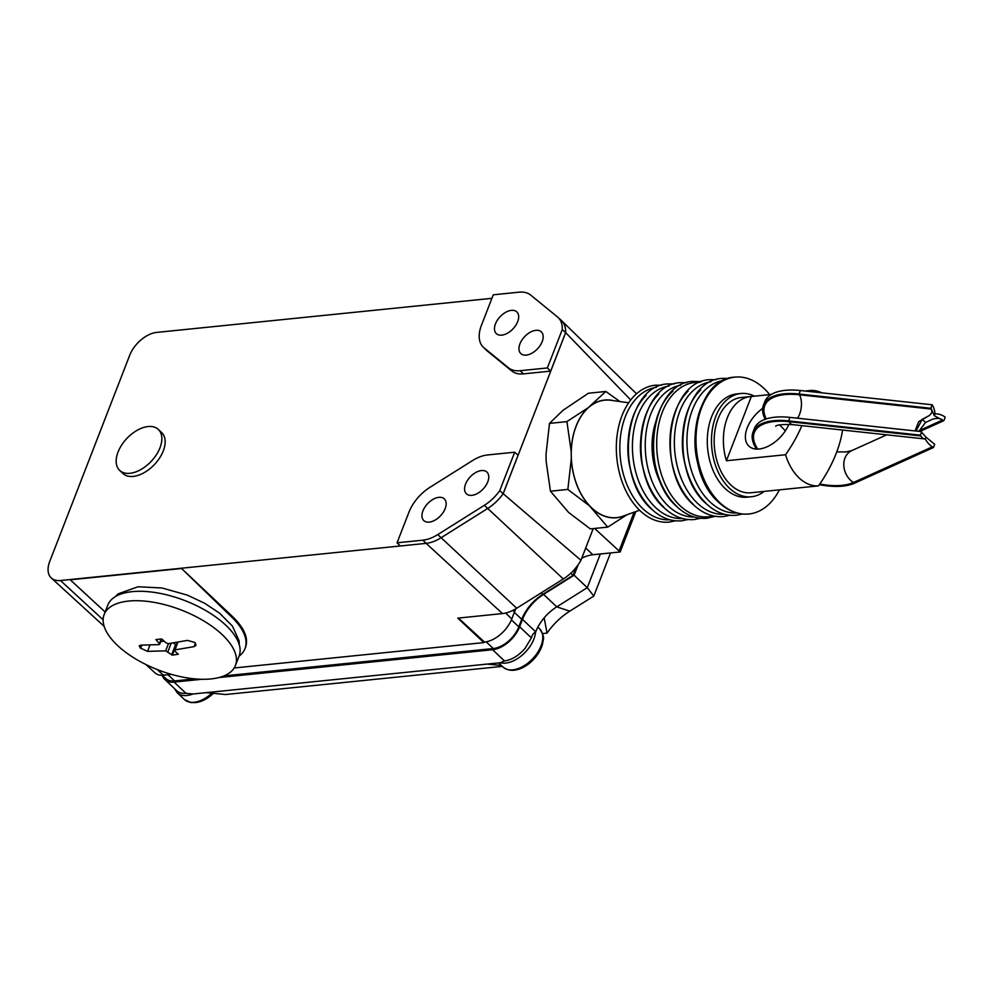 <?xml version="1.0" encoding="UTF-8"?>
<svg xmlns="http://www.w3.org/2000/svg" width="995" height="995" viewBox="0 0 995 995"><rect width="100%" height="100%" fill="white"/><g stroke="black" fill="none" stroke-linecap="round" stroke-linejoin="round"><path stroke-width="1.49" d="M916.009 431.034L922.241 419.33L929.106 415.661C932.141 413.074 932.725 410.86 930.872 409.02L930.002 408.199L799.022 394.02A59.153 26.964 -158.8 0 0 763.451 405.152A59.153 26.964 -158.8 0 0 765.23 419.281M799.022 394.02L800.378 390.513A59.153 26.964 -158.8 0 0 764.807 401.644L763.451 405.152M819.358 484.652A59.153 26.964 -158.8 0 0 827.74 485.933A59.153 26.964 -158.8 0 0 854.518 483.209L933.459 447.526L934.703 444.33L926.009 437.128L925.3 438.969A18.308 8.271 -83.8 0 1 924.778 438.944A18.308 8.271 -83.8 0 1 920.86 435.934L920.387 435.163L788.587 420.897A59.153 26.964 -158.8 0 0 753.016 432.029A59.153 26.964 -158.8 0 0 756.548 449.081M788.587 420.897L789.955 417.39A59.153 26.964 -158.8 0 0 754.384 428.522L753.016 432.029M926.009 437.128L920.947 431.569L789.955 417.39M930.002 408.199L930.934 407.975L934.317 415.723L942.539 420.052C940.561 418.261 937.302 417.962 932.763 419.119L925.549 422.452L918.858 431.345M933.459 447.526L932.365 446.817A18.308 14.875 -114.3 0 1 925.3 438.969M920.387 435.163L921.631 431.979M929.106 415.661L918.733 421.644L915.064 430.935M930.934 407.975L932.178 404.778L932.638 405.55A18.308 8.271 -83.8 0 1 935.026 413.87L934.317 415.723M800.378 390.513L932.178 404.778M935.026 413.87A18.308 14.875 -114.3 0 1 944.143 416.432L945.25 417.141L944.019 420.325M919.952 431.469L943.409 420.86M235.442 665.456L239.099 656.053A70.409 32.101 -158.8 0 0 207.719 611.714A70.409 32.101 -158.8 0 0 132.26 591.652A70.409 32.101 -158.8 0 0 107.796 605.122L104.152 614.537A70.409 32.101 -158.8 0 0 135.531 658.864A70.409 32.101 -158.8 0 0 210.99 678.926A70.409 32.101 -158.8 0 0 235.442 665.456A70.409 32.101 -158.8 0 0 204.075 621.129A70.409 32.101 -158.8 0 0 128.616 601.067A70.409 32.101 -158.8 0 0 104.152 614.537M178.354 654.237L172.371 655.133L165.667 650.842L147.534 651.364L140.283 648.006L139.213 645.83L140.942 645.133L159.076 644.611L159.349 643.554L155.892 639.561L161.762 638.964L166.053 642.869L168.304 643.678L187.495 640.394L194.796 642.459L196.077 645.282L194.087 646.626L174.884 649.909L174.623 650.966L178.316 654.2M177.856 642.26L174.623 650.966M173.441 642.969L176.227 645.17L172.359 655.133M164.399 641.203L160.717 641.576M159.076 644.623L161.09 639.039M105.134 611.987L70.259 579.811L181.575 568.506L232.345 616.378C244.235 627.895 248.65 638.143 245.578 647.111L244.994 648.653A73.232 33.382 -158.8 0 0 231.972 617.335L181.575 568.506M239.049 656.178A73.232 33.382 -158.8 0 0 244.994 648.653M234.186 667.981L483.881 642.596L457.775 618.131L502.475 613.579A32.101 19.054 -46.6 0 0 516.716 608.243L563.307 578.966A32.101 19.054 -46.6 0 0 580.943 560.26L503.184 493.731L565.67 332.628L630.718 399.965M104.152 626.352L51.317 578.008A25.348 15.037 133.4 0 0 60.459 580.52L426.146 543.357L502.475 613.579M145.855 664.498L155.021 672.894A23.059 13.681 -46.6 0 0 163.342 675.182L171.376 674.361M634.113 512.189L619.089 550.944L620.171 551.964L592.933 554.737A33.606 19.937 -46.6 0 0 581.739 558.22M515.87 608.766A33.606 19.937 -46.6 0 0 514.477 611.937L511.766 618.952A25.547 15.161 133.4 0 1 484.515 642.086L483.881 642.596M620.171 551.964L635.83 511.579M218.962 677.545L492.612 649.723A25.348 15.037 133.4 0 0 519.651 626.775L522.512 619.375A33.793 20.062 133.4 0 1 543.568 594.388L574.09 575.222L578.145 564.75M201.91 679.274L174.1 682.097A25.348 15.037 133.4 0 1 164.847 679.486A25.348 15.037 133.4 0 1 162.272 675.257M223.925 675.916L493.271 648.541A23.942 14.204 -46.6 0 0 518.805 626.862L521.728 619.325A33.793 20.062 133.4 0 1 542.785 594.338L573.033 575.321L576.068 567.523M162.396 675.244L165.804 678.466A23.942 14.204 -46.6 0 0 174.548 680.941L194.809 678.876M164.847 679.486L176.7 690.704A25.348 15.037 -46.6 0 0 185.953 693.316L192.968 693.988L500.311 662.745L504.477 660.941C511.704 659.909 518.519 655.78 524.9 648.566L531.405 637.882C532.25 634.748 533.643 632.845 535.559 632.186L535.696 631.837A33.793 20.062 133.4 0 1 544.165 617.87L547.063 633.106L542.573 633.566M191.139 702.308A25.285 15 -46.6 0 0 213.378 693.341L206.798 698.478L200.306 701.587L190.978 702.632L184.398 699.535A26.479 15.709 -46.6 0 0 211.873 693.192M509.863 669.909A25.285 15 -46.6 0 0 534.887 657.993A25.285 15 -46.6 0 0 542.648 635.22M206.152 692.644L225.691 694.51L502.351 666.389M547.063 633.106A48.432 28.743 133.4 0 1 569.799 611.154L593.804 596.067L610.532 552.946M501.343 665.444L487.127 664.088M544.165 617.87A33.793 20.062 133.4 0 1 556.752 606.851L587.261 587.672L593.804 596.067M574.09 575.222L587.261 587.672L600.333 553.979M570.782 573.195L573.033 575.321M619.089 550.944L594.624 528.444M593.231 528.594L580.943 560.26M626.974 514.738L607.734 527.114L590.309 528.892L568.63 512.462L550.446 491.207L567.846 489.416L550.446 491.207A68.157 45.21 84.2 0 0 550.446 491.207L546.143 461.307L546.044 454.043L549.501 423.385L566.914 421.594L588.169 407.751L605.843 391.47L588.431 393.236L563.008 410.301L549.501 423.36A68.157 45.21 84.2 0 0 549.501 423.385L566.914 421.619L571.205 451.494L571.304 458.757A59.153 39.24 84.2 0 0 589.525 505.87L567.859 489.44L571.304 458.757M590.296 528.88A68.157 45.21 84.2 0 0 590.309 528.892L607.709 527.114L589.525 505.87M605.856 391.47A68.157 45.21 84.2 0 0 605.843 391.47L619.947 401.557M593.791 509.9A59.153 39.24 84.2 0 0 625.196 515.373M613.542 400.649A59.153 39.24 84.2 0 0 592.336 404.517M588.169 407.751A59.153 39.24 84.2 0 0 571.205 451.494M639.586 510.248L622.82 516.218A59.028 39.153 -95.8 0 1 591.664 507.873A59.028 39.153 -95.8 0 1 572.535 439.205A59.028 39.153 -95.8 0 1 611.042 400.301L628.666 402.776M661.638 385.202L655.282 385.214A68.792 45.633 84.2 0 0 617.024 436.009A68.792 45.633 84.2 0 0 640.108 510.733A68.792 45.633 84.2 0 0 669.2 522.089L675.431 520.82M769.682 394.617A68.792 45.633 84.2 0 0 764.061 388.473A68.792 45.633 84.2 0 0 734.969 377.117A68.792 45.633 84.2 0 0 696.699 427.912A68.792 45.633 84.2 0 0 719.783 502.637A68.792 45.633 84.2 0 0 748.887 513.992A68.792 45.633 84.2 0 0 779.371 489.863M754.496 396.159A51.889 34.415 84.2 0 0 740.877 393.51L736.673 393.933A51.889 34.415 84.2 0 0 707.818 432.24A51.889 34.415 84.2 0 0 725.218 488.607A51.889 34.415 84.2 0 0 747.17 497.177L751.362 496.754A51.889 34.415 84.2 0 0 764.185 491.406M740.877 393.51A51.889 34.415 84.2 0 0 712.01 431.818A51.889 34.415 84.2 0 0 729.422 488.184A51.889 34.415 84.2 0 0 751.362 496.754M801.858 425.649A109.089 64.737 133.4 0 1 785.553 454.74L726.412 460.747A47.884 31.765 -95.8 0 1 750.504 396.557L741.275 397.49A47.884 31.765 84.2 0 0 714.646 432.85A47.884 31.765 84.2 0 0 730.703 484.863A47.884 31.765 84.2 0 0 750.964 492.761L760.192 491.828A47.884 31.765 -95.8 0 1 759.359 491.891L818.499 485.883A109.089 64.737 -46.6 0 0 842.578 430.051M761.013 491.729A47.884 31.765 -95.8 0 1 760.192 491.828M785.553 454.74A47.884 31.765 84.2 0 0 799.084 477.911A47.884 31.765 84.2 0 0 818.499 485.883M750.504 396.557A47.884 31.765 -95.8 0 1 751.337 396.483L771.249 394.468M805.079 391.023L810.477 390.475A109.089 64.737 133.4 0 1 810.415 391.607M821.92 392.851A47.884 31.765 84.2 0 0 810.477 390.475M751.337 396.483L726.412 460.747M788.848 424.367A28.171 16.716 133.4 0 1 759.16 449.006A28.171 16.716 133.4 0 1 748.874 446.108A28.171 16.716 133.4 0 1 762.668 408.373M636.501 393.796A32.101 19.054 -46.6 0 0 636.24 393.535L561.628 320.676A33.793 20.062 133.4 0 1 565.67 332.628M560.67 319.83L560.832 319.967A33.793 20.062 133.4 0 1 561.628 320.676M535.87 330.328A14.925 8.855 133.4 0 1 541.317 331.87A14.925 8.855 133.4 0 1 540.26 345.315A14.925 8.855 133.4 0 1 526.255 355.103A14.925 8.855 133.4 0 1 520.808 353.573A14.925 8.855 133.4 0 1 521.877 340.128A14.925 8.855 133.4 0 1 535.87 330.328M511.38 310.365A14.925 8.855 133.4 0 1 516.84 311.908A14.925 8.855 133.4 0 1 515.771 325.353A14.925 8.855 133.4 0 1 501.778 335.141A14.925 8.855 133.4 0 1 496.331 333.611A14.925 8.855 133.4 0 1 497.388 320.166A14.925 8.855 133.4 0 1 511.38 310.365M520.174 370.712A33.73 20.012 133.4 0 1 508.507 367.802L484.03 347.84A33.73 20.012 133.4 0 1 483.234 347.131A33.73 20.012 133.4 0 1 481.431 325.315L493.271 294.806L519.029 292.182A33.73 20.012 133.4 0 1 530.683 295.08L557.449 316.907A33.73 20.012 133.4 0 1 557.971 317.355A33.73 20.012 133.4 0 1 562.274 329.532L547.374 367.939L520.174 370.712L523.445 373.884A33.793 20.062 133.4 0 1 511.753 370.973L487.276 351.011A33.793 20.062 133.4 0 1 486.48 350.302L483.234 347.131M557.971 317.355L561.304 320.415A33.793 20.062 133.4 0 1 565.62 332.628L562.274 329.532M565.62 332.628L550.695 371.11L547.374 367.939M550.695 371.11L523.445 373.884M491.903 298.326L156.7 332.405A25.348 15.037 133.4 0 0 129.673 355.352L49.75 561.404A25.348 15.037 133.4 0 0 51.317 578.008M514.689 452.203L518.059 455.25L503.134 493.731A33.793 20.062 133.4 0 1 487.687 508.457L441.096 537.735A33.793 20.062 133.4 0 1 426.109 543.357L422.838 540.185L397.067 542.797L408.908 512.288A33.73 20.012 133.4 0 1 429.915 487.351L472.525 460.573A33.73 20.012 133.4 0 1 487.488 454.964L514.689 452.203L499.788 490.61A33.73 20.012 133.4 0 1 484.378 505.298L437.788 534.576A33.73 20.012 133.4 0 1 422.838 540.185M499.788 490.61L503.134 493.731A33.793 20.062 133.4 0 1 487.724 508.457L441.133 537.735A33.793 20.062 133.4 0 1 426.146 543.357M158.354 429.454L161.65 432.564A28.171 16.716 133.4 0 1 159.648 457.924A28.171 16.716 133.4 0 1 133.243 476.406A28.171 16.716 133.4 0 1 122.957 473.508L119.661 470.386A28.171 16.716 133.4 0 1 121.676 445.026A28.171 16.716 133.4 0 1 148.081 426.544A28.171 16.716 133.4 0 1 158.354 429.454A28.171 16.716 133.4 0 1 156.352 454.814A28.171 16.716 133.4 0 1 129.947 473.297A28.171 16.716 133.4 0 1 119.661 470.386M400.288 545.981L397.067 542.797M429.255 522.114A14.925 8.855 133.4 0 1 423.808 520.584A14.925 8.855 133.4 0 1 424.865 507.139A14.925 8.855 133.4 0 1 438.857 497.338A14.925 8.855 133.4 0 1 444.317 498.881A14.925 8.855 133.4 0 1 443.248 512.326A14.925 8.855 133.4 0 1 429.255 522.114M471.866 495.336A14.925 8.855 133.4 0 1 466.419 493.794A14.925 8.855 133.4 0 1 467.488 480.361A14.925 8.855 133.4 0 1 481.48 470.56A14.925 8.855 133.4 0 1 486.928 472.103A14.925 8.855 133.4 0 1 485.858 485.548A14.925 8.855 133.4 0 1 471.866 495.336M484.515 642.086L458.409 618.057L484.067 642.136M819.78 484.043A57.735 26.318 -158.8 0 0 827.268 485.162A57.735 26.318 -158.8 0 0 853.411 482.5A18.308 14.875 -114.3 0 1 844.954 458.086A18.308 14.875 -114.3 0 1 851.757 450.623L845.974 451.929L836.745 451.917M797.443 418.198A14.079 6.356 96.2 0 0 799.607 414.219A14.079 6.356 96.2 0 0 799.482 394.791L930.872 409.02M757.717 449.093A57.735 26.318 -158.8 0 1 789.06 421.669A18.308 8.271 96.2 0 0 792.978 424.678C774.048 423.746 775.515 427.042 775.851 426.084M922.241 419.33L925.549 422.452M918.982 430.698L942.539 420.052M789.06 421.669L920.86 435.934M853.411 482.5L932.365 446.817M799.482 394.791A57.735 26.318 -158.8 0 0 766.237 418.945M195.455 643.106L194.087 646.626M175.481 644.909L171.613 654.884M171.152 643.305L167.906 651.65M168.453 643.665L165.667 650.842M149.959 645.108L147.534 651.364M141.837 645.146L140.618 648.317M141.389 645.146L140.283 648.006M231.972 617.335L232.345 616.378M60.459 580.52L103.132 619.785M157.222 669.548L163.342 675.182M174.423 688.552L177.247 692.769A26.479 15.709 -46.6 0 0 192.968 693.988M492.612 649.723L504.477 660.941M174.1 682.097L185.953 693.316M500.311 662.745A26.479 15.709 -46.6 0 0 526.964 650.382A26.479 15.709 -46.6 0 0 535.559 632.186M503.122 667.135A26.479 15.709 -46.6 0 0 534.128 657.135A26.479 15.709 -46.6 0 0 539.501 628.653C546.392 639.362 542.449 638.964 542.437 644.486L534.9 657.993C522.126 670.381 511.529 673.428 503.122 667.135L498.657 662.906M519.651 626.775L531.405 637.882M522.512 619.375L535.696 631.837M543.568 594.388L556.752 606.851L569.799 611.154M167.968 674.709L174.548 680.941M486.182 641.837L493.271 648.541M511.393 619.86L518.805 626.862M514.328 612.335L521.728 619.325M541.218 592.846L542.785 594.338M656.352 387.341A66.59 44.166 84.2 0 0 620.407 437.24A66.59 44.166 84.2 0 0 642.857 508.706A66.59 44.166 84.2 0 0 669.809 519.788M646.203 395.313A67.498 44.775 84.2 0 0 651.339 508.569M668.926 386.072A66.59 44.166 84.2 0 0 632.994 435.972A66.59 44.166 84.2 0 0 655.444 507.425A66.59 44.166 84.2 0 0 682.396 518.507M628.069 442.327A57.001 37.81 84.2 0 0 631.041 471.63M658.777 394.032A67.498 44.775 84.2 0 0 663.914 507.288M680.667 385.227A66.292 43.967 84.2 0 0 645.743 435.437A66.292 43.967 84.2 0 0 668.155 505.895A66.292 43.967 84.2 0 0 694.062 516.977M640.643 441.046A57.001 37.81 84.2 0 0 643.628 470.349M672.968 391.135A67.66 44.874 84.2 0 0 676.525 506.132M699.746 382.391A67.498 44.775 84.2 0 0 657.857 428.845A67.498 44.775 84.2 0 0 680.02 505.647A67.498 44.775 84.2 0 0 713.328 515.92M655.73 422.042A57.25 37.972 84.2 0 0 662.222 485.933M688.142 391.047A67.498 44.775 84.2 0 0 693.279 504.303M710.865 381.806A66.59 44.166 84.2 0 0 674.933 431.706A66.59 44.166 84.2 0 0 697.371 503.159A66.59 44.166 84.2 0 0 724.335 514.253M700.716 389.766A67.498 44.775 84.2 0 0 705.853 503.022M723.452 380.525A66.59 44.166 84.2 0 0 687.508 430.425A66.59 44.166 84.2 0 0 709.957 501.878A66.59 44.166 84.2 0 0 736.909 512.972M682.582 436.78A57.001 37.81 84.2 0 0 685.555 466.095M695.169 435.499A57.001 37.81 84.2 0 0 698.142 464.814M713.303 388.485A67.498 44.775 84.2 0 0 718.44 501.741M511.753 370.973L508.507 367.802M487.276 351.011L484.03 347.84M487.687 508.457L484.378 505.298M441.096 537.735L437.788 534.576M585.682 548.058L592.933 554.737M512.873 610.395L514.477 611.937M505.634 613.044L511.766 618.952M441.133 537.735L516.716 608.243M487.724 508.457L563.307 578.966M779.632 424.865L785.366 430.835M924.778 438.944L792.978 424.678M886.707 434.827L851.757 450.623M115.072 596.826L118.019 593.903L137.994 586.764L162.061 587.983L187.334 595.122L204.659 603.269L219.621 613.218L232.469 626.154L239.111 640.867L239.322 645.009M174.299 650.245L177.359 642.347M159.66 644.3L161.725 638.964M177.247 692.769L184.398 699.535M537.872 627.111L539.501 628.653M688.005 519.539L681.774 520.808C670.991 521.716 660.954 517.835 651.65 509.166C613.691 477.003 624.45 385.326 667.869 383.933L674.224 383.921M700.592 518.271L694.361 519.527C683.577 520.435 673.528 516.554 664.237 507.885C626.278 475.722 637.036 384.045 680.443 382.665L686.799 382.652M715.218 516.281L706.947 518.258C696.152 519.166 686.115 515.286 676.824 506.604C638.852 474.441 649.611 382.764 693.03 381.383L701.537 381.645M729.944 515.286L723.713 516.554C712.93 517.462 702.893 513.569 693.59 504.9C655.63 472.737 666.389 381.06 709.808 379.68L716.164 379.667M742.531 514.005L736.3 515.273C725.517 516.181 715.467 512.301 706.176 503.619C668.205 471.468 678.963 379.779 722.382 378.398L728.738 378.386M748.887 513.992C738.091 514.9 728.054 511.02 718.751 502.351C680.791 470.187 691.55 378.498 734.969 377.117"/></g></svg>
